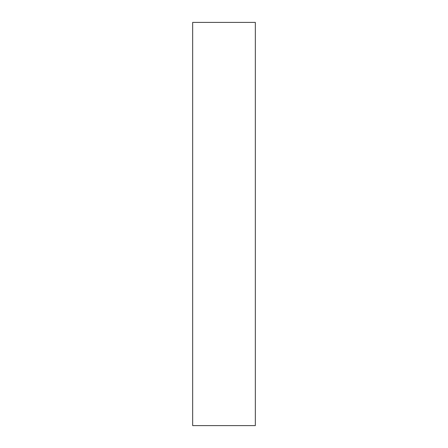 <?xml version="1.0" encoding="UTF-8"?>
<svg xmlns="http://www.w3.org/2000/svg" width="448" height="448" viewBox="0 0 448 448"><rect width="100%" height="100%" fill="white"/><g stroke="black" fill="none" stroke-linecap="round" stroke-linejoin="round"><path stroke-width="0.67" d="M255.332 425.6L192.668 425.6L255.332 425.6L255.332 22.4L192.668 22.4L255.332 22.4L255.332 425.6M192.668 22.4L192.668 425.6L192.668 22.4"/></g></svg>
